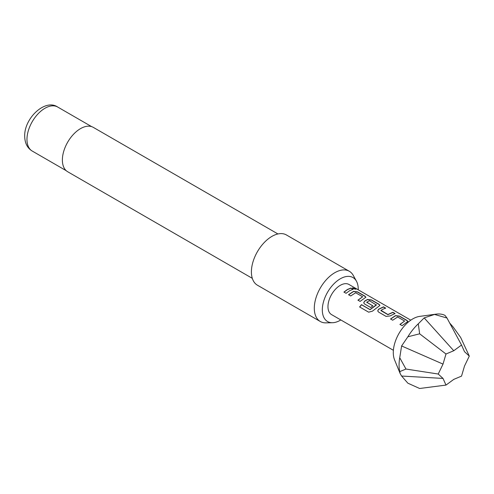 <?xml version="1.0" encoding="UTF-8"?>
<svg xmlns="http://www.w3.org/2000/svg" width="494" height="494" viewBox="0 0 494 494"><rect width="100%" height="100%" fill="white"/><g stroke="black" fill="none" stroke-linecap="round" stroke-linejoin="round"><path stroke-width="0.74" d="M355.427 288.552C356.409 289.416 355.624 289.385 353.08 288.471L352.518 287.804L356.051 289.089M352.518 287.903L355.952 289.163M390.569 319.093L395.496 315.777L399.461 316.271L406.988 320.625L407.846 321.575M399.973 324.521L404.629 321.02L397.664 317L392.687 320.211L390.532 318.963L395.515 315.61L399.498 316.098L407.031 320.452L407.877 321.489L402.091 325.639L399.936 324.391L404.629 321.02M377.737 310.973L378.521 309.423L383.449 307.033L385.604 308.275M380.942 310.312L387.907 314.517L392.891 312.288L395.046 313.529L390.056 315.944L386.08 316.395L378.546 312.047L377.719 310.911L378.503 309.275L383.486 306.86L385.641 308.102L382.183 309.528L380.954 310.646L387.92 314.666L392.854 312.461L395.009 313.702M363.745 302.89L364.523 301.34L367.499 299.611L371.463 300.111L378.997 304.465L379.855 305.416M359.681 307.04L361.546 304.761L370.068 309.682L376.385 305.033L369.438 300.698L366.709 302.279L372.828 305.817L370.722 307.527L364.547 303.964L363.726 302.828L364.504 301.192L367.517 299.444L371.5 299.938L379.04 304.292L379.886 305.329L379.077 306.119L372.414 311.177L368.654 312.177L359.607 306.953L361.491 304.65L370.012 309.571L376.397 304.718M366.709 302.1L372.846 305.965M348.579 294.85L353.5 291.534L357.465 292.028L365.004 296.381L365.856 297.332M357.983 300.278L362.639 296.777L355.674 292.757L350.691 295.968L348.536 294.72L353.519 291.367L357.502 291.855L365.041 296.209L365.887 297.246L360.095 301.396L357.94 300.148L362.639 296.777M343.985 292.201L347.436 289.626L350.864 288.218L353.012 289.459M461.532 345.034L446.984 318.019L444.964 315.363A38.674 22.329 120 0 0 436.171 314.141L419.684 316.388A27.51 15.882 120 0 0 412.743 318.92A27.51 15.882 120 0 0 394.57 359.885L400.233 373.736L401.61 376.039L407.865 383.183L419.641 388.494L445.989 385.085L453.764 379.386L461.532 376.113L464.508 366.023L469.3 356.094L464.508 351.697L461.532 345.034L453.764 350.734L424.167 317.901L418.295 323.811A38.674 22.329 120 0 0 407.865 336.791L401.61 345.961L399.739 357.724A38.674 22.329 120 0 0 399.739 371.63L400.233 373.736M358.23 289.811A25.398 14.666 120 0 0 358.236 289.175A25.398 14.666 120 0 0 356.452 281.197A25.398 14.666 120 0 0 336.278 281.636A25.398 14.666 120 0 0 322.316 309.911A25.398 14.666 120 0 0 332.474 322.724A25.398 14.666 120 0 0 340.823 319.951M332.474 322.724L325.898 322.86A29.004 16.747 -60 0 1 320.303 321.501A29.004 16.747 -60 0 1 314.301 308.225A29.004 16.747 -60 0 1 326.96 279.036A29.004 16.747 -60 0 1 349.307 271.268A29.004 16.747 -60 0 1 353.278 275.43L356.452 281.197M277.924 233.958L93.304 127.372A25.62 14.789 120 0 0 73.563 134.232A25.62 14.789 120 0 0 62.38 160.019A25.62 14.789 120 0 0 67.684 171.745L252.304 278.338M349.307 271.268L286.415 234.953A29.004 16.747 120 0 0 264.062 242.727A29.004 16.747 120 0 0 251.403 271.916A29.004 16.747 120 0 0 257.411 285.192L320.303 321.501M393.391 350.302L331.573 314.616A17.401 10.047 -60 0 1 328.905 300.667A17.401 10.047 -60 0 1 340.28 285.334A17.401 10.047 -60 0 1 348.98 284.47L410.792 320.161M349.591 290.713L346.096 293.312L343.941 292.071L347.436 289.472L350.901 288.045L353.049 289.286L349.591 290.713M446.984 318.019L434.535 314.437L424.167 317.901M453.764 350.734L445.989 354.007L443.019 364.103L438.221 374.032L443.019 378.429L445.989 385.085M418.295 323.811L419.641 333.808L445.989 354.007M469.3 356.094L460.661 337.47L453.091 326.923L449.707 323.076M443.019 378.429L401.61 376.039M438.221 374.032L405.969 369.043L399.739 371.63M443.019 364.103L401.61 345.961M399.739 357.724L405.969 369.043M419.641 333.808L407.865 336.791M436.171 314.141A38.674 22.329 120 0 0 434.535 314.437M32.234 151.053C27.343 148.077 24.836 143.143 24.7 136.258C24.107 118.282 45.139 98.399 57.656 107.013A25.429 14.678 120 0 0 38.063 113.824A25.429 14.678 120 0 0 26.966 139.413A25.429 14.678 120 0 0 32.234 151.053L66.208 170.671M57.656 107.013L91.637 126.631"/></g></svg>
